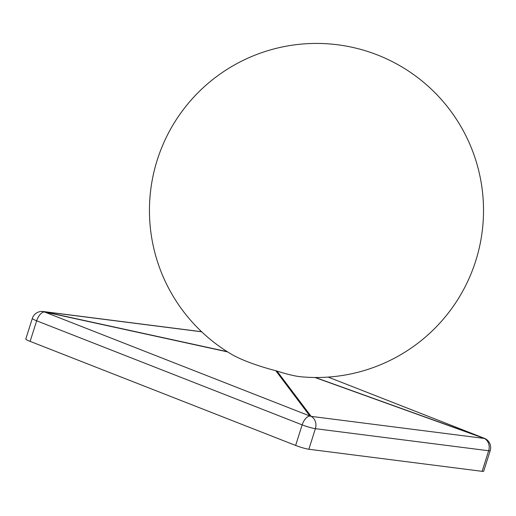 <?xml version="1.0" encoding="UTF-8"?>
<svg xmlns="http://www.w3.org/2000/svg" width="516" height="516" viewBox="0 0 516 516"><rect width="100%" height="100%" fill="white"/><g stroke="black" fill="none" stroke-linecap="round" stroke-linejoin="round"><path stroke-width="0.77" d="M300.951 376.777A54.199 8.456 -157.9 0 1 299.474 376.615A54.199 8.456 -157.9 0 1 276.982 371.062L275.789 370.714A54.199 10.101 -165.1 0 1 231.529 354.286A167.036 167.036 0 0 1 337.599 44.769A167.036 167.036 0 0 1 475.7 260.973A167.036 167.036 0 0 1 300.951 376.777M201.588 331.711L43.144 311.516A10.023 8.527 97.3 0 1 44.157 311.722A10.023 2.316 102.3 0 1 44.408 311.941L309.91 416.025L275.789 370.714M276.982 371.062L311.103 416.367L484.369 438.445A10.023 2.451 -70.2 0 0 484.118 438.226A10.023 5.147 -68.6 0 1 484.305 438.29L328.189 377.093L484.118 438.226L315.373 377.499M482.125 471.334L488.652 450.758A10.023 1.103 -162.4 0 0 490.2 450.649L483.673 471.224A10.023 1.103 -162.4 0 1 482.125 471.334L308.858 449.249L315.386 428.68A10.023 8.527 97.3 0 0 311.103 416.367A10.023 9.578 143 0 0 309.91 416.025A10.023 5.147 -68.6 0 0 302.157 424.874L36.655 320.797L30.128 341.366L295.629 445.443L302.157 424.874A10.023 1.103 -162.4 0 0 315.386 428.68L488.652 450.758A10.023 8.527 -82.7 0 0 484.369 438.445L314.999 377.499M30.128 341.366A10.023 1.103 -162.4 0 1 25.8 338.999L32.327 318.43A10.023 1.103 -162.4 0 0 36.655 320.797A10.023 5.147 111.4 0 1 44.408 311.941L227.627 351.906M308.858 449.249A10.023 1.103 -162.4 0 1 295.629 445.443M227.214 351.648L44.157 311.722L201.679 331.794M43.144 311.516A10.023 10.023 0 0 0 32.327 318.43M490.2 450.649A10.023 10.023 0 0 0 484.305 438.29"/></g></svg>
